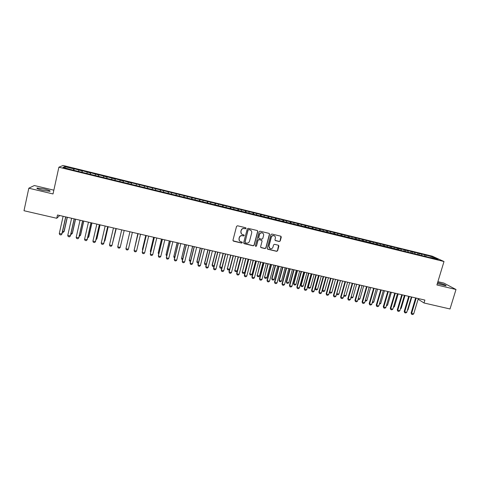 <?xml version="1.0" encoding="UTF-8"?>
<svg xmlns="http://www.w3.org/2000/svg" width="480" height="480" viewBox="0 0 480 480"><rect width="100%" height="100%" fill="white"/><g stroke="black" fill="none" stroke-linecap="round" stroke-linejoin="round"><path stroke-width="0.72" d="M246.066 228.408L245.67 227.736L237.51 225.774L236.538 226.362L232.962 240.216L233.532 241.164L241.68 243.084L242.352 242.676L242.064 242.052L240.414 241.59C239.292 240.966 238.854 240.012 239.094 238.734L239.388 237.582C239.922 236.13 240.954 235.506 242.478 235.71L243.534 235.962L244.206 235.548L243.906 234.918L242.316 234.486C241.164 233.862 240.702 232.896 240.942 231.588L241.242 230.436C241.776 228.978 242.808 228.354 244.338 228.564L245.388 228.816L246.066 228.408M241.398 233.772L240.834 231.468L241.134 230.316C241.668 228.858 242.7 228.234 244.224 228.444L245.28 228.696L245.952 228.288L245.874 227.838M233.04 240.792L241.572 242.946L242.196 242.136M239.478 240.816L238.986 238.602L239.286 237.45C239.82 235.998 240.846 235.374 242.37 235.578L243.42 235.83L244.098 235.422L244.032 234.996M437.292 283.656L446.088 285.828C446.148 285.192 443.442 284.142 437.958 282.672L437.616 282.588M44.574 189.078L37.2 187.998C36.144 188.34 37.902 189.09 42.486 190.26L49.836 191.334C50.874 190.992 49.116 190.236 44.574 189.078M279.294 241.53L280.248 240.948L281.28 237.114L280.842 236.208L271.848 234.036L270.894 234.618L267.252 248.31L267.666 249.198L276.672 251.334L277.62 250.758L278.862 246.144L278.436 245.25L274.524 244.302L273.57 244.884L272.958 247.176C272.394 248.544 271.422 249.018 270.036 248.604L268.932 246.228L271.326 237.216C271.866 235.878 272.82 235.392 274.188 235.758C275.172 236.262 275.562 237.072 275.358 238.182L274.956 239.682L275.382 240.582L279.294 241.53L280.098 240.816L280.956 236.268M418.11 299.202L424.02 302.982L424.89 300.078L57.492 214.992L56.766 218.28L59.706 215.508M424.02 302.982L450.012 308.976L456 289.5L443.856 283.08L437.898 281.664M53.85 190.176L34.338 185.526L28.812 188.208L53.022 193.95L58.878 167.202L444.006 261.522L436.896 284.97L456 289.5M28.812 188.208L24 210.726L56.766 218.28M257.784 231.468L257.34 230.556L248.214 228.354L247.248 228.936L243.654 242.736L244.218 243.684L253.206 245.802L254.166 245.22L257.784 231.468L257.508 230.652M260.076 231.204L269.13 233.394L269.568 234.3L265.938 247.998L264.978 248.58L261.024 247.626L260.61 246.738L262.08 241.182L261.522 240.24L258.984 239.64L258.024 240.222L256.5 246.012L255.726 246.384L255.438 245.76L259.11 231.786L260.076 231.204M58.878 167.202L63.048 165.468L432.216 256.164L444.006 261.522M131.268 184.38L131.634 182.826L397.386 248.076L398.358 248.55L398.436 249.606L399.438 250.098L430.416 257.688M398.442 249.612L72.03 169.866L62.97 167.37L64.65 166.638L73.884 168.906L73.464 170.214M73.866 170.316L74.22 168.732L73.884 168.906M74.22 168.732L82.236 170.952L81.828 172.266M82.182 172.35L82.236 170.952M82.536 170.772L90.552 172.998L90.162 174.306M90.456 174.378L90.552 172.998M90.816 172.806L98.826 175.026L98.448 176.334M98.694 176.4L98.826 175.026M99.054 174.828L107.064 177.048L106.698 178.362M106.896 178.404L107.064 177.048M107.256 176.838L115.26 179.064L114.912 180.372M115.056 180.408L115.26 179.064M115.416 178.848L123.426 181.062L123.09 182.376M123.18 182.4L123.426 181.062M123.546 180.84L131.55 183.06L131.226 184.368M398.358 248.55L401.13 249.228L401.226 250.536M403.926 250.956L404.274 249.768L400.146 248.754L401.13 249.228M404.274 249.768L408.03 250.926L408.138 252.234M410.784 252.636L411.138 251.454L407.022 250.446L408.03 250.926M411.138 251.454L414.906 252.612L415.026 253.92M417.618 254.31L417.966 253.128L413.874 252.126L414.906 252.612M417.966 253.128L421.752 254.292L421.878 255.6M424.422 255.978L424.77 254.802L420.696 253.8L421.752 254.292M424.77 254.802L433.32 257.13L438.192 259.356L430.596 257.49M425.844 255.294L425.952 256.356M433.32 257.13L432.606 257.982M419.016 253.62L419.118 254.676M412.158 251.94L412.254 252.996M405.276 250.248L405.36 251.304M394.194 247.53L394.284 248.838M391.416 246.846L391.488 247.938M387.234 245.82L387.312 247.128M384.438 245.136L384.504 246.258M380.244 244.104L380.31 245.412M377.436 243.414L377.496 244.578M373.218 242.382L373.278 243.69M370.404 241.686L370.452 242.886M366.168 240.648L366.216 241.956M363.342 239.952L363.384 241.194M359.088 238.908L359.124 240.222M356.244 238.212L356.28 239.496M351.978 237.162L352.002 238.476M349.122 236.466L349.146 237.774M344.832 235.41L344.85 236.724M341.964 234.708L341.982 236.016M337.662 233.652L337.668 234.96M334.782 232.944L334.782 234.252M330.456 231.882L330.45 233.19M327.564 231.174L327.558 232.482M315.954 228.324L315.792 229.602M323.22 230.106L323.202 231.402M320.316 229.392L320.298 230.706M313.038 227.604L313.008 228.918M308.652 226.53L308.622 227.592M305.724 225.81L305.682 227.124M301.32 224.73L301.284 225.792M298.38 224.01L298.326 225.318M293.958 222.924L293.91 223.986M291.006 222.198L290.94 223.512M286.566 221.112L286.506 222.168M283.596 220.38L283.524 221.694M279.138 219.288L279.072 220.344M276.156 218.556L276.072 219.864M271.674 217.452L271.602 218.514M268.686 216.72L268.584 218.034M264.186 215.616L264.096 216.678M261.174 214.878L261.066 216.192M256.656 213.768L256.56 214.83M253.638 213.024L253.518 214.338M249.096 211.914L248.994 212.976M246.066 211.17L245.928 212.478M241.506 210.048L241.392 211.11M238.458 209.298L238.314 210.612M233.88 208.176L233.754 209.238M230.82 207.426L230.658 208.74M226.218 206.298L226.08 207.36M223.146 205.542L222.972 206.856M218.52 204.408L218.376 205.47M215.436 203.652L215.25 204.96M210.792 202.512L210.636 203.574M207.69 201.75L207.498 203.058M203.028 200.604L202.866 201.666M199.914 199.842L199.704 201.15M195.228 198.69L195.054 199.752M192.102 197.922L191.88 199.236M187.392 196.764L187.212 197.826M184.248 195.996L184.02 197.304M179.526 194.838L179.328 195.894M176.364 194.058L176.118 195.372M171.618 192.894L171.414 193.956M168.45 192.114L168.186 193.428M163.68 190.944L163.464 192.006M160.494 190.164L160.218 191.472M155.7 188.988L155.472 190.05M152.502 188.202L152.214 189.51M147.684 187.02L147.45 188.082M144.468 186.228L144.174 187.542M139.638 185.046L139.386 186.102M136.404 184.254L136.152 185.31M128.304 182.262L128.04 183.324M120.162 180.264L119.886 181.326M111.99 178.26L111.702 179.316M103.77 176.244L103.476 177.3M95.52 174.216L95.208 175.278M87.228 172.182L86.91 173.238M78.9 170.136L78.564 171.198M64.65 166.638L65.334 167.952M144.132 187.53L144.504 185.988M152.13 189.492L152.496 187.95M160.086 191.442L160.452 189.9M168.006 193.38L168.378 191.85M175.89 195.312L176.262 193.782M183.738 197.238L184.116 195.714M191.556 199.152L191.928 197.634M199.332 201.06L199.71 199.542M207.078 202.956L207.456 201.444M214.788 204.846L215.166 203.34M222.462 206.73L222.846 205.224M230.106 208.602L230.49 207.096M237.714 210.468L238.098 208.968M245.286 212.322L245.676 210.828M252.828 214.17L253.218 212.682M260.334 216.012L260.73 214.524M267.81 217.842L268.206 216.36M275.256 219.666L275.646 218.184M282.666 221.484L283.056 220.008M290.04 223.29L290.436 221.82M297.39 225.09L297.786 223.62M304.698 226.884L305.1 225.42M311.994 228.618L312.384 227.208M319.266 230.334L319.632 228.984M326.496 232.05L326.856 230.76M333.702 233.76L334.044 232.524M340.866 235.494L341.202 234.282M347.988 237.24L348.33 236.034M355.086 238.98L355.428 237.774M362.154 240.714L362.496 239.508M369.192 242.442L369.534 241.236M376.194 244.158L376.542 242.958M383.172 245.868L383.52 244.674M390.12 247.572L390.468 246.378M397.038 249.264L397.386 248.076M243.75 243.342L253.086 245.664L254.046 245.082L257.652 231.342M248.778 229.632L248.1 230.04L244.944 242.148L245.232 242.772L246.444 243.072C247.962 243.276 248.988 242.652 249.522 241.206L251.688 232.938C251.934 231.612 251.46 230.64 250.278 230.028L248.664 229.506L248.1 230.04M244.998 242.556L247.986 229.92M251.01 230.508L249.888 229.896M248.664 229.506L249.768 229.776M260.724 247.38L264.846 248.436L265.8 247.854L269.43 234.174L269.268 233.466M261.816 240.384L258.852 239.508L257.898 240.09L256.5 246.012M255.492 246.18L256.374 245.874M263.604 235.404C263.808 234.294 263.418 233.484 262.428 232.98C261.048 232.596 260.088 233.082 259.548 234.432L258.708 237.624L259.266 238.572L261.804 239.172L262.764 238.59L263.604 235.404M262.968 233.31L262.296 232.854C260.922 232.476 259.962 232.956 259.416 234.306L259.548 234.432M258.834 238.29L258.576 237.492L259.416 234.306M275.106 240.378L279.144 241.398M274.662 236.04L274.038 235.632C272.676 235.26 271.722 235.746 271.182 237.084L271.326 237.216M269.37 248.112L268.788 246.084L271.182 237.084M267.372 248.958L276.522 251.19L277.476 250.614L278.562 245.316M62.604 231.288L63.99 231.606L67.188 217.242M62.4 232.206L63.222 232.392L64.176 231.384L67.326 217.272M65.664 216.888L61.818 234.156L61.032 234.96L59.766 234.672L59.274 233.58L63.114 216.294M59.274 233.58L62.022 233.922L65.802 216.918M71.046 233.208L72.234 233.484L75.456 219.156M70.842 234.126L71.46 234.264L72.408 233.256L75.57 219.18M79.446 235.122L80.448 235.35L83.682 221.058M79.242 236.034L79.668 236.13L80.598 235.116L83.778 221.082M74.142 218.85L70.278 236.07L69.486 236.874L68.22 236.586L67.746 235.494L71.598 218.262M67.746 235.494L70.458 235.83L74.262 218.88M82.578 220.806L78.696 237.978L77.898 238.776L76.638 238.488L76.17 237.408L80.052 220.218M76.17 237.408L78.852 237.738L82.68 220.83M87.81 237.024L88.62 237.204L91.872 222.954M87.6 237.93L88.758 236.97L91.95 222.972M96.132 238.914L96.756 239.058L100.026 224.844M95.922 239.82L96.876 238.818L100.086 224.856M90.978 222.75L87.072 239.874L86.268 240.672L85.014 240.384L84.564 239.304L88.458 222.168M84.564 239.304L87.216 239.628L91.056 222.768M99.336 224.682L95.412 241.764L94.602 242.556L93.354 242.274L92.91 241.2L96.834 224.106M92.91 241.2L95.532 241.518L99.396 224.7M104.418 240.798L104.856 240.9L108.138 226.722M104.262 241.476L104.952 240.66L108.18 226.734M107.658 226.614L103.71 243.642L102.894 244.434L101.652 244.152L101.226 243.084L105.162 226.032M101.226 243.084L103.818 243.39L107.7 226.62M112.662 242.676L116.22 228.594M112.572 243.06L116.244 228.6M109.494 244.956L111.972 245.514L115.962 228.534L111.972 245.514L111.15 246.3L109.914 246.018L109.494 244.956L113.454 227.952M137.826 233.598L134.736 247.692M137.85 233.604L134.652 248.052M145.752 235.434L142.452 249.186L142.842 249.54M145.794 235.446L142.434 249.444L142.692 250.176M150.696 252.264L150.324 251.238L150.912 251.37M153.642 237.264L150.324 251.238L153.702 237.276M158.73 254.088L158.184 253.026L158.946 253.2M161.502 239.082L158.184 253.026L161.574 239.1M166.728 255.906L166.008 254.802L166.944 255.018M169.32 240.894L166.008 254.802L169.41 240.912M174.684 257.712L174.114 257.58L173.796 256.578L174.9 256.83M177.108 242.694L173.796 256.578L177.216 242.718M182.604 259.512L181.86 259.338L181.548 258.336L182.826 258.63M184.86 244.488L181.548 258.336L184.98 244.518M124.182 230.436L120.192 247.38L119.364 248.16L118.134 247.884L117.732 246.822L121.71 229.866M117.732 246.822L120.192 247.38L124.188 230.442M128.382 249.234L127.548 250.008L126.324 249.732L125.928 248.676L129.924 231.768L125.928 248.676L128.382 249.234L132.384 232.338M140.55 234.228L136.53 251.082L135.69 251.856L134.472 251.58L134.124 250.26L138.084 233.658M136.53 251.082L134.088 250.524L138.108 233.664M148.68 236.112L144.636 252.918L143.79 253.686L142.578 253.41L142.23 252.096L146.202 235.536M144.636 252.918L142.206 252.366L146.244 235.548M156.774 237.984L152.712 254.748L151.86 255.51L150.654 255.24L150.294 253.926L154.29 237.414M152.712 254.748L150.294 254.196L154.35 237.426M164.826 239.85L160.746 256.566L159.894 257.328L158.688 257.058L158.328 255.744L162.336 239.274M160.746 256.566L158.34 256.02L162.414 239.292M172.848 241.71L168.75 258.378L167.886 259.14L166.686 258.87L166.32 257.556L170.346 241.128M168.75 258.378L166.35 257.838L170.442 241.152M180.828 243.558L176.712 260.184L175.842 260.94L174.654 260.67L174.276 259.362L178.326 242.976M176.712 260.184L174.324 259.644L178.434 243.006M188.772 245.4L184.638 261.978L183.762 262.734L182.58 262.464L182.196 261.156L186.264 244.818M184.638 261.978L182.262 261.444L186.39 244.848M190.494 261.3L189.564 261.09L189.27 260.094L190.716 260.424M192.576 246.276L189.27 260.094L192.714 246.312M196.68 247.23L192.528 263.766L191.652 264.516L190.47 264.252L190.08 262.944L194.166 246.648M192.528 263.766L190.164 263.232L194.31 246.678M198.348 263.088L197.244 262.836L196.86 261.564L198.564 262.206M200.262 248.058L196.86 261.564M200.418 248.094L196.956 261.84L197.244 262.836M204.552 249.054L200.382 265.548L199.5 266.292L198.324 266.028L197.934 264.72L202.032 248.466M200.382 265.548L198.03 265.014L202.194 248.508M198.324 266.028L197.934 264.72M206.208 264.678L204.882 264.57L204.492 263.298L206.382 263.988M207.912 249.828L204.492 263.298M208.08 249.87L204.606 263.58L204.882 264.57M212.394 250.866L208.206 267.318L207.318 268.062L206.148 267.798L205.746 266.49L209.862 250.284M208.206 267.318L205.86 266.79L210.042 250.326M206.148 267.798L205.746 266.49M214.05 266.208L213.63 266.556L212.49 266.298L212.1 265.032L214.164 265.758M215.526 251.592L212.1 265.032M215.712 251.634L212.226 265.314L212.49 266.298M220.194 252.672L215.988 269.082L215.094 269.82L213.93 269.556L213.528 268.254L217.662 252.084M215.988 269.082L213.66 268.554L217.854 252.132M213.93 269.556L213.528 268.254M221.856 267.738L221.202 268.278L220.068 268.02L219.666 266.754L221.91 267.516M223.11 253.35L219.666 266.754M223.314 253.398L219.81 267.036L220.068 268.02M227.958 254.472L223.74 270.84L222.84 271.572L221.682 271.314L221.268 270.012L225.42 253.884M223.74 270.84L221.418 270.312L225.636 253.932M221.682 271.314L221.268 270.012M230.658 255.096L227.358 268.758L229.62 269.268L233.142 255.672M229.62 269.268L228.738 269.988L227.61 269.73L227.202 268.464M230.874 255.15L227.358 268.758L227.61 269.73M235.692 256.266L231.456 272.586L230.55 273.318L229.398 273.06L228.978 271.758L233.148 255.672M231.456 272.586L229.146 272.064L233.376 255.726M229.398 273.06L228.978 271.758M238.176 256.836L234.876 270.468L237.126 270.978L240.66 257.412M237.126 270.978L236.238 271.692L235.116 271.44L234.708 270.174M238.41 256.89L234.876 270.468L235.116 271.44M243.39 258.048L239.136 274.326L238.224 275.058L237.078 274.794L236.658 273.498L240.84 257.454M239.136 274.326L236.838 273.804L241.086 257.514M237.078 274.794L236.658 273.498M245.658 258.57L242.364 272.166L244.602 272.676L248.148 259.146M244.602 272.676L243.708 273.39L242.592 273.138L242.178 271.872M245.904 258.63L242.364 272.166L242.592 273.138M251.052 259.818L246.78 276.06L245.868 276.786L244.722 276.528L244.296 275.232L248.496 259.23M246.78 276.06L244.494 275.538L248.76 259.29M244.722 276.528L244.296 275.232M253.11 260.298L249.816 273.864L252.042 274.368L255.606 260.874M252.042 274.368L251.148 275.076L250.032 274.824L249.612 273.564M253.374 260.358L249.816 273.864L250.032 274.824M258.684 261.588L254.394 277.782L253.476 278.508L252.336 278.25L251.904 276.954L256.116 260.994M254.394 277.782L252.114 277.266L256.398 261.06M252.336 278.25L251.904 276.954M260.526 262.014L257.238 275.55L259.458 276.054L263.028 262.596M259.458 276.054L258.552 276.762L257.448 276.51L257.022 275.25M260.808 262.08L257.238 275.55L257.448 276.51M266.274 263.346L261.972 279.498L261.048 280.218L259.914 279.966L259.476 278.67L263.706 262.752M261.972 279.498L259.704 278.988L264 262.818M259.914 279.966L259.476 278.67M267.912 263.724L264.624 277.23L266.832 277.734L270.42 264.306M266.832 277.734L265.926 278.436L264.822 278.184L264.39 276.924M268.206 263.796L264.624 277.23L264.822 278.184M273.84 265.098L269.52 281.208L268.59 281.928L267.462 281.67L267.018 280.38L271.266 264.498M269.52 281.208L267.258 280.698L271.572 264.57M267.462 281.67L267.018 280.38M275.268 265.428L271.734 278.598L271.98 278.904L274.182 279.402L277.782 266.01M274.182 279.402L273.27 280.104L272.172 279.852L271.734 278.598M275.58 265.5L271.98 278.904L272.172 279.852M281.364 266.838L277.032 282.912L276.096 283.626L274.974 283.368L274.524 282.078L278.784 266.244M277.032 282.912L274.782 282.402L279.108 266.316M274.974 283.368L274.524 282.078M282.588 267.126L279.048 280.26L279.306 280.566L281.496 281.064L285.108 267.708M281.496 281.064L280.584 281.766L279.486 281.514L279.048 280.26M282.912 267.198L279.306 280.566L279.486 281.514M288.858 268.578L284.508 284.604L283.572 285.318L282.45 285.066L282 283.776L286.272 267.978M284.508 284.604L282.27 284.1L286.614 268.056M282.45 285.066L282 283.776M289.884 268.812L286.326 281.916L286.596 282.228L288.78 282.72L292.404 269.4M288.78 282.72L287.862 283.416L286.77 283.17L286.326 281.916M290.22 268.89L286.596 282.228L286.77 283.17M296.322 270.306L291.954 286.29L291.012 286.998L289.902 286.746L289.44 285.462L293.73 269.706M291.954 286.29L289.728 285.786L294.084 269.784M289.902 286.746L289.44 285.462M297.144 270.492L293.574 283.56L293.862 283.878L296.034 284.37L299.67 271.08M296.034 284.37L295.11 285.066L294.024 284.82L293.574 283.56M297.492 270.576L293.862 283.878L294.024 284.82M303.75 272.022L299.37 287.97L298.422 288.678L297.312 288.426L296.85 287.142L301.152 271.422M299.37 287.97L297.15 287.472L301.524 271.506M297.312 288.426L296.85 287.142M304.368 272.166L300.792 285.204L301.092 285.522L303.252 286.014L306.906 272.754M303.252 286.014L302.328 286.704L301.248 286.458L300.792 285.204M304.74 272.256L301.092 285.522L301.248 286.458M311.142 273.738L306.75 289.644L305.796 290.346L304.692 290.094L304.224 288.81L308.544 273.132M306.75 289.644L304.542 289.146L308.928 273.222M304.692 290.094L304.224 288.81M311.568 273.834L307.974 286.836L308.292 287.16L310.446 287.652L314.106 274.422M310.446 287.652L309.516 288.336L308.436 288.09L307.974 286.836M311.952 273.924L308.292 287.16L308.436 288.09M318.51 275.442L314.1 291.312L313.14 292.008L312.042 291.756L311.568 290.478L315.9 274.836M314.1 291.312L311.898 290.808L316.302 274.932M312.042 291.756L311.568 290.478M318.738 275.496L315.132 288.468L315.462 288.792L317.604 289.278L321.282 276.084M317.604 289.278L316.668 289.962L315.6 289.716L315.132 288.468M319.134 275.586L315.462 288.792L315.6 289.716M325.836 277.14L321.414 292.968L320.454 293.664L319.362 293.412L318.876 292.134L323.226 276.534M321.414 292.968L319.224 292.47L323.64 276.63M319.362 293.412L318.876 292.134M325.872 277.146L322.254 290.088L322.602 290.412L324.738 290.898L328.422 277.74M324.738 290.898L323.796 291.582L322.728 291.336L322.254 290.088M326.28 277.242L322.602 290.412L322.728 291.336M333.138 278.832L328.698 294.618L327.732 295.308L326.646 295.062L326.16 293.784L330.522 278.226M328.698 294.618L326.52 294.12L330.954 278.322M326.646 295.062L326.16 293.784M329.484 291.822L331.836 292.512L335.532 279.384M331.836 292.512L330.888 293.19L329.826 292.95L329.442 291.972M333.402 278.892L329.706 292.032L329.826 292.95M340.404 280.512L335.952 296.262L334.986 296.952L333.9 296.706L333.408 295.422L337.782 279.906M335.952 296.262L333.78 295.77L338.226 280.008M333.9 296.706L333.408 295.422M336.714 293.574L338.904 294.12L342.612 281.022M338.904 294.12L337.956 294.798L336.894 294.552L336.624 293.892M340.494 280.536L336.786 293.64L336.894 294.552M347.64 282.186L343.176 297.894L342.198 298.584L341.118 298.338L340.626 297.06L345.018 281.58M343.176 297.894L341.01 297.408L345.474 281.688M341.118 298.338L340.626 297.06M343.926 295.26L345.942 295.722L349.662 282.66M345.942 295.722L344.988 296.394L343.77 295.806M343.86 295.482L343.938 296.154M354.846 283.86L350.364 299.526L349.386 300.21L348.312 299.964L347.808 298.686L352.212 283.248M350.364 299.526L348.21 299.04L352.686 283.356M348.312 299.964L347.808 298.686M351.114 296.898L352.956 297.318L356.682 284.286M352.956 297.318L351.996 297.984L350.886 297.696M362.016 285.516L357.522 301.146L356.544 301.83L355.47 301.584L354.966 300.312L359.382 284.91M357.522 301.146L355.38 300.66L359.868 285.018M355.47 301.584L354.966 300.312M358.278 298.524L359.934 298.902L363.678 285.9M359.934 298.902L358.974 299.568L358.038 299.358M369.162 287.172L364.656 302.76L363.666 303.438L362.598 303.198L362.088 301.926L366.522 286.56M364.656 302.76L362.52 302.28L367.02 286.68M362.598 303.198L362.088 301.926M365.412 300.15L366.882 300.486L370.638 287.514M366.882 300.486L365.916 301.146L365.172 300.978M376.272 288.822L371.754 304.368L370.758 305.046L369.696 304.806L369.18 303.534L373.626 288.21M371.754 304.368L369.624 303.888L374.142 288.324M369.696 304.806L369.18 303.534M372.51 301.764L373.806 302.058L377.568 289.122M373.806 302.058L372.834 302.718L372.27 302.592M383.352 290.46L378.816 305.97L377.826 306.642L376.764 306.402L376.248 305.136L380.706 289.848M378.816 305.97L376.704 305.49L381.228 289.968M376.764 306.402L376.248 305.136M379.578 303.372L380.7 303.624L384.474 290.718M380.7 303.624L379.338 304.194M390.402 292.092L385.854 307.566L384.858 308.238L383.802 307.998L383.28 306.726L387.75 291.48M385.854 307.566L383.748 307.086L388.29 291.6M383.802 307.998L383.28 306.726M386.616 304.968L387.564 305.184L391.35 292.314M387.564 305.184L386.376 305.796M397.422 293.718L392.862 309.156L391.86 309.822L390.81 309.582L390.762 308.676L390.282 308.316L394.764 293.1M392.862 309.156L390.762 308.676L395.322 293.232M390.81 309.582L390.282 308.316M393.63 306.564L394.398 306.738L398.196 293.898M394.398 306.738L393.384 307.386M404.412 295.338L399.84 310.734L398.832 311.4L397.788 311.16L397.752 310.26L397.254 309.894L401.754 294.72M399.84 310.734L397.752 310.26L402.318 294.852M397.788 311.16L397.254 309.894M400.608 308.154L401.208 308.286L405.012 295.476M401.208 308.286L400.41 308.814M411.372 296.946L406.788 312.306L405.78 312.972L404.736 312.732L404.706 311.838L404.196 311.466L408.708 296.334M406.788 312.306L404.706 311.838L409.29 296.466M404.736 312.732L404.196 311.466M407.556 309.732L407.982 309.828L411.798 297.048M407.982 309.828L407.418 310.2M418.302 298.554L413.706 313.878L412.692 314.532L411.654 314.298L411.636 313.404L411.114 313.038L415.632 297.936M413.706 313.878L411.636 313.404L416.226 298.074M411.654 314.298L411.114 313.038M37.092 188.514L37.2 187.998"/></g></svg>
